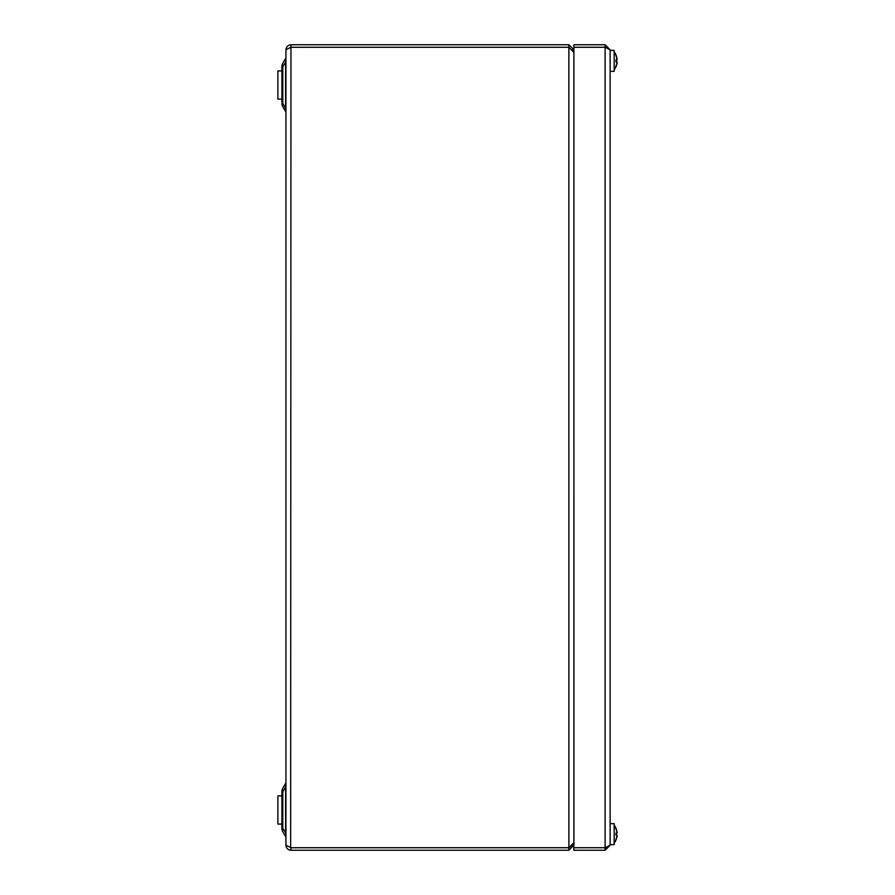 <?xml version="1.0" encoding="UTF-8"?>
<svg xmlns="http://www.w3.org/2000/svg" width="895" height="895" viewBox="0 0 895 895"><rect width="100%" height="100%" fill="white"/><g stroke="black" fill="none" stroke-linecap="round" stroke-linejoin="round"><path stroke-width="1.34" d="M572.397 49.784L573.896 49.784L568.862 44.75L290.964 44.75C287.933 45.074 286.255 46.753 285.93 49.784L290.964 47.278L568.862 47.278L290.651 47.29M572.397 845.216L573.896 845.216L568.862 850.25L290.964 850.25L290.964 847.733L568.862 847.733L290.964 847.722L285.93 845.216L285.93 49.784M571.379 49.784L568.862 47.267L568.862 44.75M290.651 847.71L290.964 44.75M573.896 842.676L568.862 847.722L568.862 850.25M285.93 845.216C286.255 848.247 287.933 849.926 290.964 850.25M571.189 846.178L568.884 847.71L568.862 47.278L573.896 52.324M568.862 847.733L571.379 845.216M285.93 837.765A2.517 2.517 0 0 0 285.594 836.501L282.775 831.634A6.545 4.285 150 0 1 282.775 828.356L285.93 833.234M285.594 833.234L285.594 783.449L282.775 788.316L285.594 783.449A2.517 2.517 0 0 0 285.93 782.185M281.903 828.356L281.903 791.594L282.775 791.594L282.775 828.356L281.903 828.356A6.545 6.545 0 0 0 282.775 831.634A6.545 6.545 0 0 1 281.903 828.356M285.93 112.815A2.517 2.517 0 0 0 285.594 111.551L282.775 106.684L285.594 111.551L282.775 106.684L285.594 111.551L285.93 108.284M285.594 111.551L285.594 58.499L282.775 63.366A6.545 4.285 30 0 0 282.775 66.644L282.775 103.406A6.545 4.285 150 0 0 282.775 106.684A6.545 6.545 0 0 1 281.903 103.406L281.903 66.644A6.545 6.545 0 0 1 282.775 63.366L285.594 58.499A2.517 2.517 0 0 0 285.93 57.235M282.775 788.316A6.545 6.545 0 0 0 281.903 791.594A6.545 6.545 0 0 1 282.775 788.316A6.545 4.285 30 0 0 282.775 791.594L285.93 786.716M281.903 66.644L282.775 66.644L285.93 61.766M610.144 845.216L605.109 850.25L573.896 850.25L573.896 847.733L605.109 847.722L573.896 847.733L573.896 47.278L605.109 47.278L610.144 49.784L610.144 845.216L606.094 847.408M610.144 49.784L605.109 44.75L605.109 47.267L573.896 47.267L573.896 44.75L605.109 44.75M606.072 47.592L605.109 47.267L605.109 847.722L606.609 847.241M605.109 850.25L605.109 847.733M610.144 823.668L614.171 823.668L614.171 844.611L610.144 844.611M610.144 50.388L614.171 50.388L614.171 71.331L610.144 71.331M614.171 52.134A15.07 15.07 0 0 1 615.961 55.468L615.961 55.468A15.07 15.07 0 0 1 616.923 59.853L617.125 59.853A15.07 15.07 0 0 0 616.163 55.468L616.163 55.468A15.07 15.07 0 0 0 614.171 51.854M614.171 69.586A15.07 15.07 0 0 0 615.961 66.252L615.961 66.252A15.07 15.07 0 0 0 616.923 61.867L616.923 61.867A15.07 15.07 0 0 1 615.961 66.252M615.961 61.867A14.723 12.239 -90 0 0 615.961 59.853A14.723 12.239 -90 0 1 615.961 61.867L617.125 61.867A15.07 15.07 0 0 1 616.163 66.252L616.163 66.252A15.07 15.07 0 0 1 614.171 69.866M615.961 59.853L616.923 59.853A15.07 15.07 0 0 0 615.961 55.468M614.171 825.414A15.07 15.07 0 0 1 615.961 828.748L615.961 828.748A15.07 15.07 0 0 1 616.923 833.133L617.125 833.133A15.07 15.07 0 0 0 616.163 828.748L616.163 828.748A15.07 15.07 0 0 0 614.171 825.134M614.171 842.866A15.07 15.07 0 0 0 615.961 839.532L615.961 839.532A15.07 15.07 0 0 0 616.923 835.147L616.923 835.147A15.07 15.07 0 0 1 615.961 839.532M615.961 835.147A14.723 12.239 -90 0 0 615.961 833.133A14.723 12.239 -90 0 1 615.961 835.147L617.125 835.147A15.07 15.07 0 0 1 616.163 839.532L616.163 839.532A15.07 15.07 0 0 1 614.171 843.146M615.961 833.133L616.923 833.133A15.07 15.07 0 0 0 615.961 828.748M616.163 835.147A14.723 12.239 -90 0 0 616.163 833.133A14.723 12.239 -90 0 1 616.163 835.147M617.125 835.147L617.125 835.147A15.07 15.07 0 0 1 616.163 839.532M616.163 828.748A15.07 15.07 0 0 1 617.125 833.133M616.163 61.867A14.723 12.239 -90 0 0 616.163 59.853A14.723 12.239 -90 0 1 616.163 61.867M617.125 61.867L617.125 61.867A15.07 15.07 0 0 1 616.163 66.252M616.163 55.468A15.07 15.07 0 0 1 617.125 59.853M281.903 824.071L277.875 824.071L277.875 795.879L281.903 795.879M281.903 99.121L277.875 99.121L277.875 70.929L281.903 70.929M281.903 103.406L282.775 103.406L285.594 108.284"/></g></svg>
